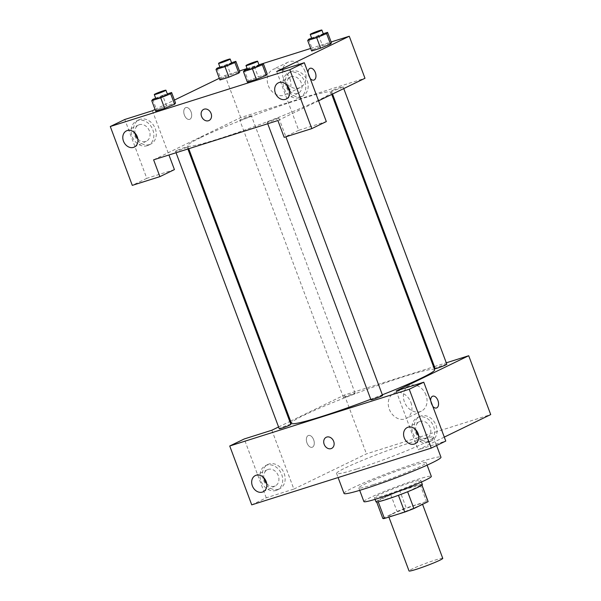 <?xml version="1.0" encoding="UTF-8"?>
<svg xmlns="http://www.w3.org/2000/svg" width="601" height="601" viewBox="0 0 601 601"><rect width="100%" height="100%" fill="white"/><g stroke="black" fill="none" stroke-linecap="round" stroke-linejoin="round"><path stroke-width="0.45" stroke-dasharray="3 2.25" d="M442.757 558.344A17.992 1.255 -20.5 0 0 430.759 561.559A17.992 1.255 -20.5 0 0 412.091 569.012A17.992 1.255 -20.5 0 0 409.041 570.95M391.657 514.366A17.992 1.255 -20.5 0 0 388.614 516.304A17.992 1.255 -20.5 0 0 405.908 511.173A17.992 1.255 -20.5 0 0 422.323 503.698A17.992 1.255 -20.5 0 0 410.333 506.906A17.992 1.255 -20.5 0 0 391.657 514.366M398.44 495.299L398.425 495.262A24.168 1.683 -20.5 0 0 407.621 491.716L421.812 484.827A24.168 1.683 -20.5 0 0 421.819 484.722A24.168 1.683 -20.5 0 0 420.197 484.699L399.935 491.107L406.223 507.92L426.485 501.519A24.168 1.683 -20.5 0 1 428.107 501.534M399.935 491.107A24.168 1.683 -20.5 0 0 390.74 494.653L376.549 501.542L382.837 518.355A24.168 1.683 -20.5 0 0 382.829 518.46M382.837 518.355L397.028 511.466A24.168 1.683 -20.5 0 1 406.223 507.92M398.425 495.262L378.202 501.767M390.74 494.653L397.028 511.466M376.549 501.542A24.168 1.683 -20.5 0 0 376.542 501.647A24.168 1.683 -20.5 0 0 378.164 501.67M376.001 501.85A24.746 1.728 159.5 0 1 398.576 491.565A24.746 1.728 159.5 0 1 422.36 484.519M384.302 495.434A24.746 1.728 -20.5 0 0 408.575 486.525A24.746 1.728 -20.5 0 0 420.783 480.319A24.746 1.728 -20.5 0 0 404.293 484.729A24.746 1.728 -20.5 0 0 378.622 494.984A24.746 1.728 -20.5 0 0 374.431 497.643A24.746 1.728 -20.5 0 0 384.302 495.434M420.197 484.699L426.485 501.519M363.898 501.587A35.992 2.509 159.5 0 1 396.728 486.63A35.992 2.509 159.5 0 1 431.323 476.375M373.146 484.707A35.992 2.509 159.5 0 1 358.789 487.922A35.992 2.509 159.5 0 1 391.619 472.972A35.992 2.509 159.5 0 1 426.214 462.717A35.992 2.509 159.5 0 1 408.455 471.747A35.992 2.509 159.5 0 1 373.146 484.707M344.042 493.436A51.739 3.606 159.5 0 1 391.236 471.943A51.739 3.606 159.5 0 1 440.961 457.203M357.219 468.848A51.739 3.606 -20.5 0 0 407.974 450.217A51.739 3.606 -20.5 0 0 433.494 437.235A51.739 3.606 -20.5 0 0 399.019 446.468A51.739 3.606 -20.5 0 0 345.335 467.901A51.739 3.606 -20.5 0 0 336.575 473.468A51.739 3.606 -20.5 0 0 357.219 468.848M271.862 430.226L293.866 489.079L266.251 497.816L251.736 504.855M293.866 489.079L366.437 453.875L490.716 414.577M444.289 437.107L418.146 449.788L445.769 441.059M432.788 406.344A6.183 3.674 -107.5 0 1 430.639 400.604M396.142 390.935L418.146 449.788M354.072 393.903A6.205 0.436 -20.5 0 0 355.123 393.234A6.205 0.436 -20.5 0 0 349.158 395.007A6.205 0.436 -20.5 0 0 343.494 397.584A6.205 0.436 -20.5 0 0 347.633 396.472A6.205 0.436 -20.5 0 0 354.072 393.903M382.567 395.413A6.205 0.436 -20.5 0 0 378.435 396.525A6.205 0.436 -20.5 0 0 371.989 399.094A6.205 0.436 -20.5 0 0 370.937 399.763M290.591 421.143L344.433 395.022L433.591 366.835M434.433 366.565L446.288 362.816M278.579 426.973L289.802 421.526M446.821 364.244A6.205 0.436 -20.5 0 0 442.682 365.355A6.205 0.436 -20.5 0 0 436.236 367.925A6.205 0.436 -20.5 0 0 435.184 368.593M290.876 424.404A6.205 0.436 -20.5 0 0 286.737 425.516A6.205 0.436 -20.5 0 0 280.299 428.085A6.205 0.436 -20.5 0 0 279.247 428.753M434.666 369.713A76.477 5.334 -20.5 0 0 383.701 383.363A76.477 5.334 -20.5 0 0 304.346 415.058A76.477 5.334 -20.5 0 0 291.395 423.284M370.757 399.282A76.477 5.334 -20.5 0 0 382.341 394.804M306.998 442.982A6.183 3.674 72.5 0 0 312.189 447.264A6.183 3.674 72.5 0 0 313.82 440.263A6.183 3.674 72.5 0 0 308.456 435.47A6.183 3.674 72.5 0 0 306.998 442.982A6.183 3.674 -107.5 0 1 308.456 435.47A6.183 3.674 -107.5 0 1 313.827 440.263A6.183 3.674 -107.5 0 1 312.189 447.264A6.183 3.674 -107.5 0 1 306.998 442.982M344.433 395.022L366.437 453.875M426.004 395.082A14.056 11.269 -115.9 0 0 409.078 385.85A14.056 11.269 -115.9 0 0 405.074 403.414A14.056 11.269 -115.9 0 0 421.354 411.144A14.056 11.269 -115.9 0 0 426.004 395.082M266.251 497.816L244.246 438.963M278.488 489.244A13.5 10.818 -115.9 0 0 279.66 488.778A13.5 10.818 -115.9 0 0 283.507 471.905A13.5 10.818 -115.9 0 0 267.881 464.49A13.5 10.818 -115.9 0 0 263.711 480.635A13.5 10.818 -115.9 0 0 278.488 489.244M430.384 441.217A13.5 10.818 -115.9 0 0 431.563 440.751A13.5 10.818 -115.9 0 0 435.409 423.885A13.5 10.818 -115.9 0 0 419.776 416.463A13.5 10.818 -115.9 0 0 415.607 432.615A13.5 10.818 -115.9 0 0 430.384 441.217M276.069 490.416A13.5 10.818 64.1 0 1 261.292 481.814A13.5 10.818 64.1 0 1 265.462 465.662A13.5 10.818 64.1 0 1 281.088 473.085A13.5 10.818 64.1 0 1 277.241 489.95A13.5 10.818 64.1 0 1 276.069 490.416M266.731 483.677A9 7.212 -115.9 0 0 275.281 485.901A9 7.212 -115.9 0 0 278.255 475.624A9 7.212 -115.9 0 0 267.422 469.712A9 7.212 -115.9 0 0 263.877 477.803M427.965 442.389A13.5 10.818 64.1 0 1 413.188 433.787A13.5 10.818 64.1 0 1 417.357 417.635A13.5 10.818 64.1 0 1 432.99 425.057A13.5 10.818 64.1 0 1 429.144 441.923A13.5 10.818 64.1 0 1 427.965 442.389M418.634 435.657A9 7.212 -115.9 0 0 427.176 437.874A9 7.212 -115.9 0 0 430.158 427.596A9 7.212 -115.9 0 0 419.325 421.684A9 7.212 -115.9 0 0 415.779 429.775M410.889 402.415A14.056 11.269 64.1 0 1 406.238 418.476A14.056 11.269 64.1 0 1 389.959 410.746A14.056 11.269 64.1 0 1 393.971 393.182A14.056 11.269 64.1 0 1 410.889 402.415M331.624 448.414L331.624 448.414A6.183 4.958 -115.9 0 0 333.382 440.683A6.183 4.958 -115.9 0 0 326.223 437.28L326.223 437.28M432.735 396.179L432.735 396.179A6.183 3.674 72.5 0 0 431.097 403.181A6.183 3.674 72.5 0 0 436.461 407.974A6.183 3.674 72.5 0 0 436.469 407.974L436.461 407.974M200.614 137.606A76.477 5.334 -20.5 0 0 187.662 145.84A76.477 5.334 -20.5 0 0 261.165 124.046A76.477 5.334 -20.5 0 0 330.933 92.269A76.477 5.334 -20.5 0 0 279.968 105.919A76.477 5.334 -20.5 0 0 200.614 137.606M250.339 116.459A6.205 0.436 159.5 0 1 243.901 119.028A6.205 0.436 159.5 0 1 239.761 120.14A6.205 0.436 159.5 0 1 245.426 117.556A6.205 0.436 159.5 0 1 251.391 115.79A6.205 0.436 159.5 0 1 250.339 116.459M268.256 121.65A6.205 0.436 -20.5 0 0 267.205 122.319A6.205 0.436 -20.5 0 0 273.17 120.553A6.205 0.436 -20.5 0 0 278.834 117.969A6.205 0.436 -20.5 0 0 274.702 119.081A6.205 0.436 -20.5 0 0 268.256 121.65M176.566 150.641A6.205 0.436 -20.5 0 0 175.515 151.309A6.205 0.436 -20.5 0 0 181.479 149.544A6.205 0.436 -20.5 0 0 187.144 146.96A6.205 0.436 -20.5 0 0 183.004 148.071A6.205 0.436 -20.5 0 0 176.566 150.641M332.503 90.481A6.205 0.436 -20.5 0 0 331.451 91.149A6.205 0.436 -20.5 0 0 337.424 89.376A6.205 0.436 -20.5 0 0 343.088 86.799A6.205 0.436 -20.5 0 0 338.949 87.911A6.205 0.436 -20.5 0 0 332.503 90.481M153.616 159.828L240.7 117.578L364.98 78.28M318.553 100.81L277.895 120.531M209.028 120.523L209.028 120.523A6.183 4.958 -115.9 0 0 210.793 112.793A6.183 4.958 -115.9 0 0 203.626 109.39L203.626 109.39M289.75 90.946A9 7.212 -115.9 0 0 298.299 93.17A9 7.212 -115.9 0 0 301.274 82.893A9 7.212 -115.9 0 0 290.448 76.981A9 7.212 -115.9 0 0 286.895 85.072M299.088 97.685A13.5 10.818 64.1 0 1 284.311 89.083A13.5 10.818 64.1 0 1 288.48 72.931A13.5 10.818 64.1 0 1 304.106 80.354A13.5 10.818 64.1 0 1 300.267 97.219A13.5 10.818 64.1 0 1 299.088 97.685M301.507 96.513A13.5 10.818 -115.9 0 0 302.686 96.047A13.5 10.818 -115.9 0 0 306.525 79.182A13.5 10.818 -115.9 0 0 290.899 71.759A13.5 10.818 -115.9 0 0 286.73 87.911A13.5 10.818 -115.9 0 0 301.507 96.513M137.854 138.974A9 7.212 -115.9 0 0 146.404 141.197A9 7.212 -115.9 0 0 148.965 129.951A9 7.212 -115.9 0 0 138.546 125.008A9 7.212 -115.9 0 0 135 133.099M147.185 145.712A13.5 10.818 64.1 0 1 132.408 137.111A13.5 10.818 64.1 0 1 136.585 120.959A13.5 10.818 64.1 0 1 152.211 128.381A13.5 10.818 64.1 0 1 148.364 145.247A13.5 10.818 64.1 0 1 147.185 145.712M149.604 144.541A13.5 10.818 -115.9 0 0 150.783 144.075A13.5 10.818 -115.9 0 0 154.63 127.202A13.5 10.818 -115.9 0 0 139.004 119.787A13.5 10.818 -115.9 0 0 134.827 135.931A13.5 10.818 -115.9 0 0 149.604 144.541M152.414 110.749L168.949 154.975M174.418 169.602L146.802 178.332L124.798 119.479M146.802 178.332L132.288 185.371M276.693 71.451L298.697 130.304L326.32 121.575M298.697 130.304L284.183 137.344M248.333 80.94L258.265 76.883L267.235 74.051L258.265 76.883L248.333 80.94L247.379 82.164L248.333 80.94L244.404 70.437M266.273 75.275L256.342 79.332M330.52 44.098L320.588 48.163M308.651 39.26L312.58 49.77L311.626 50.995L312.573 49.778M312.58 49.77L322.519 45.714L331.482 42.881L322.512 45.714L312.58 49.77M238.83 73.089L228.898 77.153M216.961 68.251L220.89 78.761L219.936 79.986L220.875 78.769M220.89 78.761L230.822 74.704L239.791 71.872L230.822 74.704L220.89 78.761M152.714 99.42L156.643 109.93L155.682 111.155L156.628 109.938L166.575 105.874M155.667 98.218L162.638 95.364L166.567 105.874L175.537 103.041L166.567 105.874L156.643 109.93M174.583 104.258L164.651 108.323M219.305 78.295L224.984 75.538L239.453 70.963M247.101 68.544L258.956 64.795M310.672 48.448L331.143 41.972M155.05 109.465L174.425 100.066M304.985 71.399A14.056 11.269 -115.9 0 0 288.059 62.158A14.056 11.269 -115.9 0 0 284.055 79.73A14.056 11.269 -115.9 0 0 300.335 87.461A14.056 11.269 -115.9 0 0 304.985 71.399M224.984 75.538L240.7 117.578M289.87 78.731A14.056 11.269 64.1 0 1 285.22 94.793A14.056 11.269 64.1 0 1 268.94 87.062A14.056 11.269 64.1 0 1 272.944 69.491A14.056 11.269 64.1 0 1 289.87 78.731M184.402 115.091A6.183 3.674 72.5 0 0 189.593 119.374A6.183 3.674 72.5 0 0 191.231 112.372A6.183 3.674 72.5 0 0 185.867 107.579A6.183 3.674 72.5 0 0 184.402 115.091A6.183 3.674 -107.5 0 1 185.867 107.579A6.183 3.674 -107.5 0 1 191.231 112.372A6.183 3.674 -107.5 0 1 189.593 119.374A6.183 3.674 -107.5 0 1 184.402 115.091M310.199 78.461A6.183 3.674 -107.5 0 1 308.05 72.713M310.146 68.289L310.146 68.289A6.183 3.674 72.5 0 0 308.508 75.29A6.183 3.674 72.5 0 0 313.872 80.083L313.872 80.083M219.913 67.049L231.55 62.722M231.746 63.24A6.205 0.436 -20.5 0 0 227.606 64.352A6.205 0.436 -20.5 0 0 221.168 66.921A6.205 0.436 -20.5 0 0 220.116 67.59M226.893 64.194L230.822 74.704M311.603 38.058L323.24 33.731M323.436 34.257A6.205 0.436 -20.5 0 0 319.304 35.361A6.205 0.436 -20.5 0 0 312.858 37.931A6.205 0.436 -20.5 0 0 311.806 38.599M318.583 35.204L322.512 45.714M162.638 95.364L167.303 93.891M167.499 94.417A6.205 0.436 -20.5 0 0 163.359 95.521A6.205 0.436 -20.5 0 0 156.921 98.098A6.205 0.436 -20.5 0 0 155.869 98.759M247.357 69.228L258.993 64.9M259.189 65.426A6.205 0.436 -20.5 0 0 255.049 66.531A6.205 0.436 -20.5 0 0 248.611 69.107A6.205 0.436 -20.5 0 0 247.559 69.776M254.336 66.373L258.265 76.883M422.563 504.329L422.323 503.698M388.9 517.078L388.614 516.304M374.431 497.643L375.069 499.356M420.783 480.319L421.421 482.025M358.789 487.922L359.699 490.348M426.214 462.717L427.123 465.144M336.575 473.468L338.1 477.547M433.494 437.235L436.589 445.506M267.881 464.49L265.462 465.662M279.66 488.778L277.241 489.95M263.185 491.768L275.281 485.901M255.327 475.579L267.422 469.712M419.776 416.463L417.357 417.635M431.563 440.751L429.144 441.923M415.088 443.741L427.176 437.874M407.23 427.551L419.325 421.684M409.078 385.85L393.971 393.182M421.354 411.144L406.238 418.476M187.662 145.84L188.737 148.725M330.933 92.269L331.737 94.41M355.123 393.234L251.391 115.79M343.494 397.584L239.761 120.14M267.205 122.319L267.738 123.746M278.834 117.969L285.881 136.81M175.515 151.309L176.048 152.737M187.144 146.96L187.903 148.988M331.451 91.149L332.533 94.026M343.088 86.799L343.749 88.58M286.204 99.037L298.299 93.17M278.353 82.848L290.448 76.981M290.899 71.759L288.48 72.931M302.686 96.047L300.267 97.219M134.308 147.065L146.404 141.197M126.45 130.875L138.546 125.008M139.004 119.787L136.585 120.959M150.783 144.075L148.364 145.247M288.059 62.158L272.944 69.491M300.335 87.461L285.22 94.793"/><path stroke-width="0.9" d="M388.9 517.078L409.041 570.95A17.992 1.255 -20.5 0 0 426.342 565.826A17.992 1.255 -20.5 0 0 442.757 558.344L422.563 504.329M421.91 485.097L428.1 501.647A24.168 1.683 -20.5 0 0 428.107 501.534L421.947 485.067M428.1 501.647L413.909 508.529A24.168 1.683 -20.5 0 1 404.713 512.082L384.452 518.483A24.168 1.683 -20.5 0 1 382.829 518.46L376.677 501.993M378.202 501.767L384.452 518.483M398.44 495.299L404.713 512.082M421.421 482.025L422.36 484.519A24.746 1.728 159.5 0 1 410.152 490.732A24.746 1.728 159.5 0 1 385.88 499.641A24.746 1.728 159.5 0 1 376.001 501.85L375.069 499.356M407.636 491.753L413.909 508.529M427.123 465.144L431.323 476.375A35.992 2.509 159.5 0 1 413.563 485.405A35.992 2.509 159.5 0 1 378.254 498.372A35.992 2.509 159.5 0 1 363.898 501.587L359.699 490.348M436.589 445.506L440.961 457.203A51.739 3.606 159.5 0 1 415.434 470.185A51.739 3.606 159.5 0 1 364.679 488.816A51.739 3.606 159.5 0 1 344.042 493.436L338.1 477.547M229.732 446.002L251.736 504.855L431.255 448.098L409.251 389.245L229.732 446.002L244.246 438.963L271.862 430.226L278.579 426.973M446.288 362.816L468.712 355.724L490.716 414.577L444.289 437.107M409.251 389.245L423.765 382.206L445.769 441.059L431.255 448.098M430.639 400.604A6.183 3.674 -107.5 0 1 432.735 396.179A6.183 3.674 -107.5 0 1 437.926 400.461A6.183 3.674 -107.5 0 1 436.469 407.974A6.183 3.674 -107.5 0 1 432.788 406.344M468.712 355.724L396.142 390.935L423.765 382.206M267.738 123.746L370.937 399.763A6.205 0.436 -20.5 0 0 376.902 397.997A6.205 0.436 -20.5 0 0 382.567 395.413L285.881 136.81M433.591 366.835L434.433 366.565M289.802 421.526L290.591 421.143M332.533 94.026L435.184 368.593A6.205 0.436 -20.5 0 0 441.157 366.828A6.205 0.436 -20.5 0 0 446.821 364.244L343.749 88.58M176.048 152.737L279.247 428.753A6.205 0.436 -20.5 0 0 285.212 426.988A6.205 0.436 -20.5 0 0 290.876 424.404L187.903 148.988M188.737 148.725L291.395 423.284A76.477 5.334 -20.5 0 0 370.757 399.282M382.341 394.804A76.477 5.334 -20.5 0 0 434.666 369.713L331.737 94.41M263.877 477.803A9 7.212 -115.9 0 0 264.448 479.989A9 7.212 -115.9 0 0 266.731 483.677M252.352 485.856A9 7.212 64.1 0 1 255.327 475.579A9 7.212 64.1 0 1 265.747 480.522A9 7.212 64.1 0 1 263.185 491.768A9 7.212 64.1 0 1 252.352 485.856M415.779 429.775A9 7.212 -115.9 0 0 416.35 431.961A9 7.212 -115.9 0 0 418.634 435.657M404.255 437.828A9 7.212 64.1 0 1 407.23 427.551A9 7.212 64.1 0 1 417.65 432.502A9 7.212 64.1 0 1 415.088 443.741A9 7.212 64.1 0 1 404.255 437.828M326.223 437.28A6.183 4.958 -115.9 0 0 324.172 444.349A6.183 4.958 64.1 0 1 326.223 437.28A6.183 4.958 64.1 0 1 333.382 440.683A6.183 4.958 64.1 0 1 331.624 448.414A6.183 4.958 64.1 0 1 324.172 444.349A6.183 4.958 -115.9 0 0 331.624 448.414M436.469 407.974A6.183 3.674 72.5 0 0 437.926 400.461A6.183 3.674 72.5 0 0 432.735 396.179M153.616 159.828L277.895 120.531L284.183 137.344L311.806 128.614L289.802 69.761L110.284 126.518L132.288 185.371L159.904 176.641L153.616 159.828M331.143 41.972L349.264 36.248L364.98 78.28L318.553 100.81M203.626 109.39A6.183 4.958 -115.9 0 0 201.583 116.459A6.183 4.958 64.1 0 1 203.626 109.39A6.183 4.958 64.1 0 1 210.793 112.793A6.183 4.958 64.1 0 1 209.028 120.523A6.183 4.958 64.1 0 1 201.583 116.459A6.183 4.958 -115.9 0 0 209.028 120.523M275.371 93.125A9 7.212 64.1 0 1 278.353 82.848A9 7.212 64.1 0 1 288.765 87.799A9 7.212 64.1 0 1 286.204 99.037A9 7.212 64.1 0 1 275.371 93.125M123.475 141.152A9 7.212 64.1 0 1 126.45 130.875A9 7.212 64.1 0 1 136.87 135.818A9 7.212 64.1 0 1 134.308 147.065A9 7.212 64.1 0 1 123.475 141.152M286.895 85.072A9 7.212 -115.9 0 0 287.466 87.258A9 7.212 -115.9 0 0 289.75 90.946M135 133.099A9 7.212 -115.9 0 0 135.571 135.285A9 7.212 -115.9 0 0 137.854 138.974M168.949 154.975L174.418 169.602L159.904 176.641M110.284 126.518L124.798 119.479L152.414 110.749L155.05 109.465M311.806 128.614L326.32 121.575L304.316 62.722L276.693 71.451L349.264 36.248M304.316 62.722L289.802 69.761M258.993 64.9L263.306 63.541L267.235 74.051L266.288 75.268L256.349 79.332L247.379 82.164L256.349 79.332L252.42 68.822L243.45 71.654L244.404 70.437L247.357 69.228M316.667 37.653L320.596 48.163L311.626 50.995L320.596 48.163L330.52 44.098L326.591 33.596L316.667 37.653L307.697 40.485L308.651 39.26L311.603 38.058M323.24 33.731L327.553 32.371L331.482 42.881L330.535 44.098M224.977 66.643L228.906 77.153L219.936 79.986L228.906 77.153L238.83 73.089L234.901 62.579L224.977 66.643L216.007 69.476L216.961 68.251L219.913 67.049M231.55 62.722L235.855 61.362L239.791 71.872L238.845 73.089M167.303 93.891L171.608 92.531L175.537 103.041L174.598 104.258L164.651 108.323L155.682 111.155L164.651 108.323L160.722 97.813L151.752 100.645L152.714 99.42L155.667 98.218M239.453 70.963L247.101 68.544M258.956 64.795L310.672 48.448M174.425 100.066L219.305 78.295M308.05 72.713A6.183 3.674 -107.5 0 1 310.146 68.289A6.183 3.674 -107.5 0 1 315.337 72.571A6.183 3.674 -107.5 0 1 313.872 80.083A6.183 3.674 -107.5 0 1 310.199 78.461M313.872 80.083A6.183 3.674 72.5 0 0 315.33 72.571A6.183 3.674 72.5 0 0 310.146 68.289M235.855 61.362L234.901 62.579M218.546 63.39L220.116 67.59A6.205 0.436 -20.5 0 0 226.081 65.825A6.205 0.436 -20.5 0 0 231.746 63.24L230.175 59.041A6.205 0.436 -20.5 0 0 226.036 60.145A6.205 0.436 -20.5 0 0 219.598 62.722A6.205 0.436 -20.5 0 0 218.546 63.39A6.205 0.436 -20.5 0 0 224.511 61.618A6.205 0.436 -20.5 0 0 230.175 59.041M216.007 69.476L219.936 79.986M239.791 71.872L238.83 73.089M327.553 32.371L326.591 33.596M310.236 34.4L311.806 38.599A6.205 0.436 -20.5 0 0 317.771 36.834A6.205 0.436 -20.5 0 0 323.436 34.257L321.866 30.05A6.205 0.436 -20.5 0 0 317.726 31.154A6.205 0.436 -20.5 0 0 311.288 33.731A6.205 0.436 -20.5 0 0 310.236 34.4A6.205 0.436 -20.5 0 0 316.201 32.627A6.205 0.436 -20.5 0 0 321.866 30.05M307.697 40.485L311.626 50.995M331.482 42.881L330.52 44.098M171.608 92.531L170.654 93.756L160.722 97.813M154.299 94.56L155.869 98.759A6.205 0.436 -20.5 0 0 161.834 96.994A6.205 0.436 -20.5 0 0 167.499 94.417L165.929 90.21A6.205 0.436 -20.5 0 0 161.789 91.322A6.205 0.436 -20.5 0 0 155.343 93.891A6.205 0.436 -20.5 0 0 154.299 94.56A6.205 0.436 -20.5 0 0 160.264 92.787A6.205 0.436 -20.5 0 0 165.929 90.21M170.654 93.756L174.583 104.258L175.537 103.041M151.752 100.645L155.682 111.155M263.306 63.541L262.344 64.765L252.42 68.822M245.989 65.569L247.559 69.776A6.205 0.436 -20.5 0 0 253.524 68.003A6.205 0.436 -20.5 0 0 259.189 65.426L257.619 61.219A6.205 0.436 -20.5 0 0 253.479 62.331A6.205 0.436 -20.5 0 0 247.041 64.9A6.205 0.436 -20.5 0 0 245.989 65.569A6.205 0.436 -20.5 0 0 251.954 63.804A6.205 0.436 -20.5 0 0 257.619 61.219M262.344 64.765L266.273 75.275L267.235 74.051M243.45 71.654L247.379 82.164"/></g></svg>
